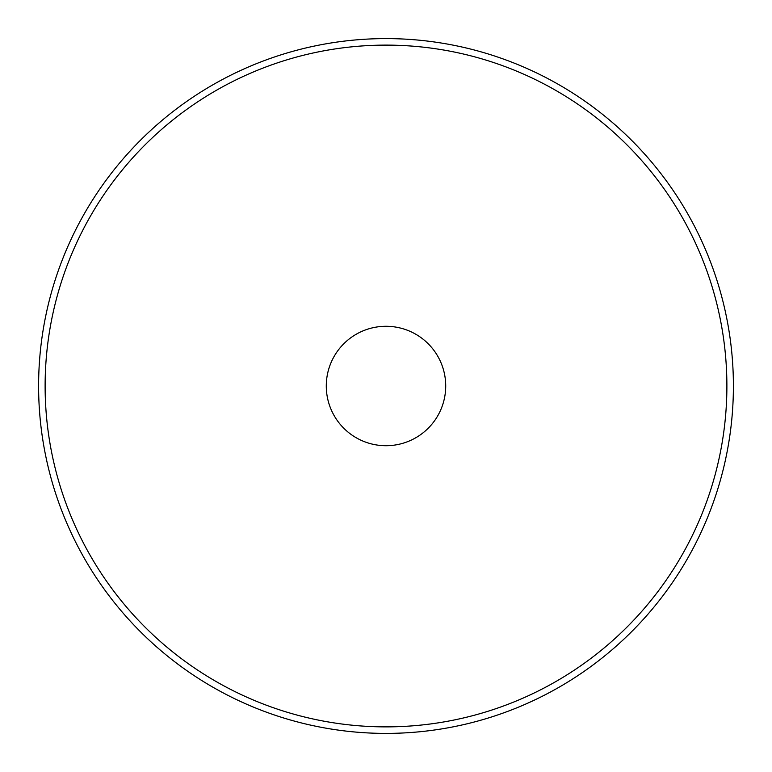 <?xml version="1.0" encoding="UTF-8"?>
<svg xmlns="http://www.w3.org/2000/svg" width="772" height="772" viewBox="0 0 772 772"><rect width="100%" height="100%" fill="white"/><g stroke="black" fill="none" stroke-linecap="round" stroke-linejoin="round"><path stroke-width="1.16" d="M445.714 386A59.714 59.714 0 0 1 356.143 437.714A59.714 59.714 0 0 1 356.143 334.286A59.714 59.714 0 0 1 445.714 386M733.4 386A347.4 347.4 0 0 0 386 38.6A347.4 347.4 0 0 0 38.6 386A347.4 347.4 0 0 0 386 733.4A347.4 347.4 0 0 0 733.4 386M726.886 386A340.886 340.886 0 0 1 215.562 681.213A340.886 340.886 0 0 1 215.552 90.787A340.886 340.886 0 0 1 726.886 386"/></g></svg>
